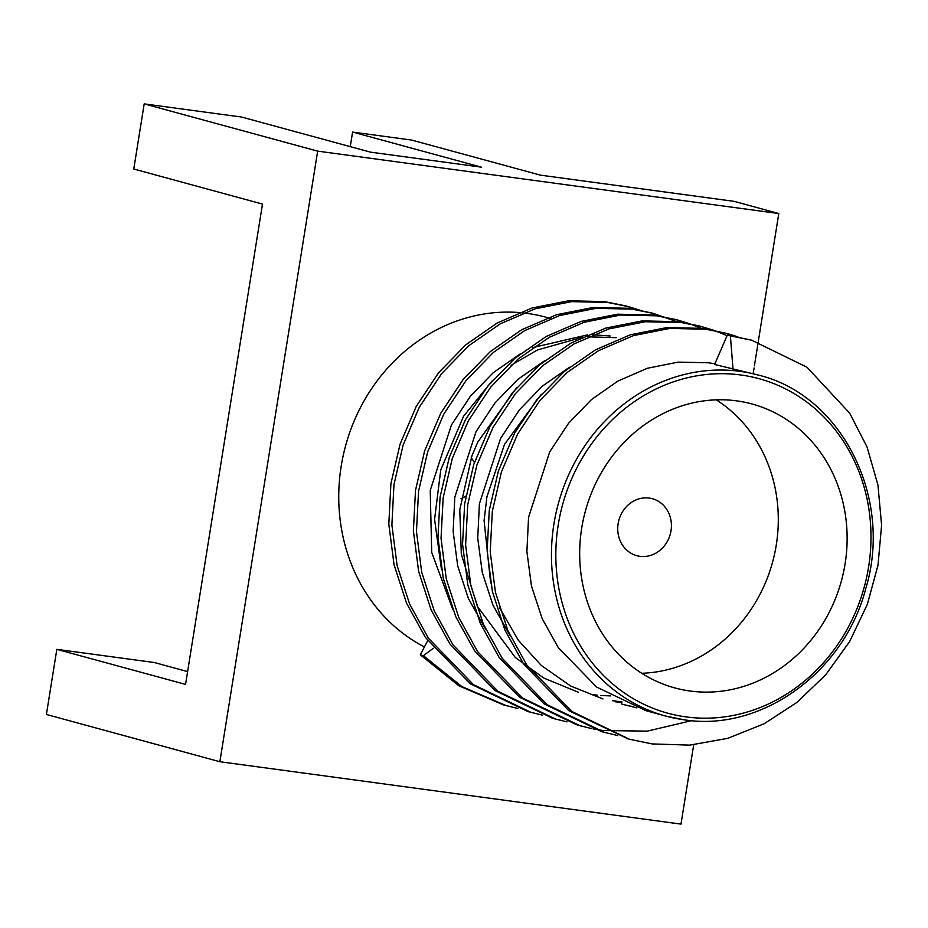 <?xml version="1.0" encoding="UTF-8"?>
<svg xmlns="http://www.w3.org/2000/svg" width="928" height="928" viewBox="0 0 928 928"><rect width="100%" height="100%" fill="white"/><g stroke="black" fill="none" stroke-linecap="round" stroke-linejoin="round"><path stroke-width="1.39" d="M471.169 457.864A24.766 22.342 -74.8 0 1 474.37 462.585M465.891 496.039A24.766 22.342 -74.8 0 1 460.996 498.626M649.24 498.069A29.534 26.634 105.2 0 0 618.466 521.896A29.534 26.634 105.2 0 0 636.805 555.686A29.534 26.634 105.2 0 0 639.902 556.313A29.534 26.634 105.2 0 0 670.689 532.486A29.534 26.634 105.2 0 0 652.338 498.696A29.534 26.634 105.2 0 0 649.24 498.069M736.646 400.861A147.123 132.681 105.2 0 0 583.318 519.552A147.123 132.681 105.2 0 0 674.737 687.892A147.123 132.681 105.2 0 0 690.165 691.024A147.123 132.681 105.2 0 0 843.494 572.332A147.123 132.681 105.2 0 0 752.074 403.993A147.123 132.681 105.2 0 0 736.646 400.861M550.826 318.548L545.768 317.167A176.668 159.326 105.2 0 0 527.232 313.409A176.668 159.326 105.2 0 0 347.408 439.524A176.668 159.326 105.2 0 0 424.398 646.955M733.05 369.472L730.394 335.913L727.32 335.089L714.606 364.472L758.466 375.109A176.668 159.326 -74.8 0 0 739.941 371.351A176.668 159.326 -74.8 0 0 555.826 513.868A176.668 159.326 -74.8 0 0 665.596 716.033L645.969 710.686L596.669 687.068L558.227 647.57L542.161 618.605L531.466 585.986L526.895 551.545L528.566 517.267L549.747 451.808L568.609 423.203L591.542 399.504L617.955 381.037L647.361 368.265L678.136 362.129L708.47 362.778L714.908 363.776M621.946 701.893L612.376 700.663M610.369 695.896L600.567 695.478M597.354 695.2L591.194 694.469M636.817 707.878L621.389 703.981M633.812 706.811L624.463 704.793M621.922 702.821L615.264 701.754M602.945 698.946L570.778 686.094L541.256 665.411L518.323 640.239L499.45 607.585M490.657 583.004L484.08 520.446L486.968 496.642L504.519 444.338L541.244 394.365M510.168 635.773L493 605.207L482.293 572.599L477.734 538.147L479.393 503.881L500.575 438.422L519.436 409.805L542.381 386.118L569.421 367.279M578.364 692.253L543.738 678.043L515.249 657.418L477.363 606.297L461.32 554.144L459.778 509.774L471.946 455.764L477.804 442.03L516.583 387.753M485.588 629.08L468.408 598.514L457.713 565.894L453.142 531.454L454.813 497.176L475.994 431.717L494.856 403.112L517.789 379.424L544.84 360.586M441.496 569.641L434.571 519.39L440.742 469.962L463.571 416.254L492.084 380.967M511.061 365.249L537.405 349.995L581.949 337.421M588.05 336.841L616.273 337.676M452.852 609.65L431.694 552.346L430.232 490.483L451.414 425.024L470.264 396.407L493.209 372.72L520.248 353.893M532.962 347.548L587.54 334.869M592.725 334.799L610.137 335.982M350.262 146.647L352.594 132.078L411.719 140.082L540.432 175.148L734.048 201.341L778.789 213.533L317.666 151.136L144.2 103.89L133.771 169.012L262.485 204.079L185.554 684.4L56.828 649.345L154.384 662.534L187.607 671.594M352.594 132.078L481.319 167.144L370.469 152.146L241.744 117.079L144.2 103.89M56.828 649.345L46.4 714.467L219.866 761.726L680.99 824.11L693.703 744.801M317.666 151.136L219.866 761.726M753.142 373.659L754.07 367.929M754.394 365.841L756.274 354.148M756.482 352.837L757.584 345.924M757.7 345.228L758.176 342.281M758.199 342.107L778.789 213.533M641.747 673.287A147.123 132.681 105.2 0 0 772.595 562.066A147.123 132.681 105.2 0 0 716.23 399.84M427.692 640.668L420.303 654.797L423.377 655.644L433.388 648.243M727.32 335.089L751.506 340.147L806.977 367.21L849.688 413.18L867.03 446.936L877.934 484.973L881.6 525.167L878.004 565.187L867.378 604.244L849.654 641.55L825.665 674.865L796.955 702.38L764.15 723.759L727.703 738.352L689.655 745.138L652.222 743.931L629.544 739.268L571.787 711.451L526.779 664.982L507.952 630.82L495.459 592.366L490.216 551.731L492.316 511.316L501.456 471.842L517.592 434.107L540.003 400.362L567.217 372.441L598.537 350.656L633.395 335.623L669.865 328.419L705.814 329.22L726.926 333.454L737.934 336.852M628.012 738.839L568.713 710.604L523.705 664.146L504.878 629.984L492.385 591.519L487.142 550.896L489.253 510.47L498.382 471.006L514.53 433.272L536.941 399.527L564.154 371.606L595.463 349.833L630.321 334.799L666.791 327.584L702.74 328.384L726.926 333.454M617.723 735.579L601.889 731.728L544.133 703.911L499.125 657.442L480.298 623.291L467.805 584.826L462.562 544.191L464.661 503.776L473.802 464.313L489.949 426.578L512.349 392.834L539.562 364.913L570.882 343.128L605.74 328.094L642.211 320.891L678.159 321.691L699.26 325.925L713.354 330.148M591.623 728.573L577.309 725.035L519.552 697.218L474.544 650.748L455.718 616.586L443.224 578.132L437.981 537.498L440.081 497.083L449.222 457.62L465.357 419.874L487.768 386.141L514.982 358.208L546.29 336.435L581.16 321.401L617.619 314.198L653.567 314.998L676.21 319.65M567.031 721.88L552.728 718.342L494.96 690.513L449.952 644.055L431.126 609.893L418.632 571.439L413.389 530.804L415.5 490.39L424.63 450.915L440.777 413.18L463.188 379.448L490.402 351.515L521.71 329.742L556.568 314.708L593.038 307.493L628.987 308.293L651.63 312.956M542.451 715.175L528.136 711.637L470.38 683.82L425.372 637.362L406.545 603.2L394.052 564.734L388.809 524.111L390.908 483.685L400.049 444.222L416.196 406.487L438.596 372.743L465.81 344.822L497.13 323.037L531.988 308.015L568.458 300.8L604.406 301.6L625.507 305.834L639.45 310.277M517.87 708.482L503.556 704.944L458.815 685.746L420.303 654.797M730.394 335.913L751.506 340.147M604.963 732.575L547.207 704.758L502.187 658.288L483.36 624.126L470.867 585.661L465.624 545.038L467.735 504.612L476.864 465.148L493.012 427.414L515.423 393.669L542.636 365.736L573.945 343.963L608.814 328.93L645.285 321.726L681.233 322.526L702.334 326.749M714.815 330.67L727.088 335.646M691.801 720.627L647.268 731.125L603.049 730.533L593.131 728.874M580.383 725.882L522.615 698.053L477.607 651.595L458.78 617.433L446.287 578.968L441.044 538.333L443.143 497.918L452.284 458.455L468.431 420.709L490.842 386.976L518.056 359.043L549.364 337.27L584.222 322.236L620.693 315.021L656.641 315.822L677.753 320.056L688.762 323.454M690.223 323.976L700.663 328.129M555.791 719.177L498.034 691.36L453.026 644.89L434.2 610.74L421.706 572.274L416.463 531.64L418.563 491.225L427.704 451.75L443.851 414.016L466.25 380.271L493.464 352.35L524.784 330.565L559.642 315.532L596.112 308.328L632.061 309.128L653.173 313.362L676.083 321.436M531.21 712.484L473.454 684.667L428.434 638.197L409.619 604.035L397.114 565.581L391.883 524.946L393.982 484.52L403.112 445.057L419.259 407.322L441.67 373.578L468.884 345.645L500.192 323.872L535.062 308.838L571.532 301.635L607.48 302.435L628.581 306.658L641.062 310.578M506.63 705.79L461.877 686.581L423.377 655.644M686.024 716.903A173.374 156.356 105.2 0 0 868.596 566.938A173.374 156.356 105.2 0 0 740.788 374.982A173.374 156.356 105.2 0 0 558.215 524.946A173.374 156.356 105.2 0 0 686.024 716.903M684.122 719.792A176.668 159.326 -74.8 0 1 665.596 716.033L684.203 719.803C760.786 732.122 844.028 672.812 865.778 588.584C893.49 497.153 841.116 394.91 758.466 375.109M626.481 738.433L629.544 739.268M674.679 319.22L677.753 320.056M650.099 312.527L653.173 313.362M625.507 305.834L628.581 306.658"/></g></svg>
